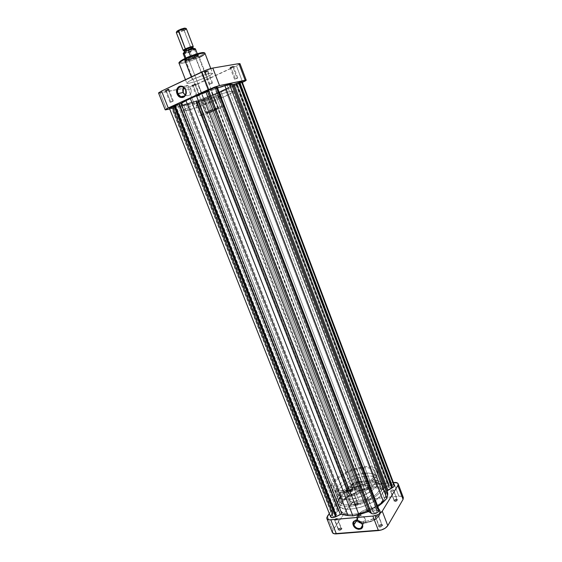 <?xml version="1.0" encoding="UTF-8"?>
<svg xmlns="http://www.w3.org/2000/svg" width="562" height="562" viewBox="0 0 562 562"><rect width="100%" height="100%" fill="white"/><g stroke="black" fill="none" stroke-linecap="round" stroke-linejoin="round"><path stroke-width="0.42" stroke-dasharray="2.81 2.11" d="M357.748 503.784C356.512 504.817 355.563 505.02 354.896 504.388L354.615 504.936C355.479 505.758 356.708 505.498 358.31 504.156L357.748 503.784L354.236 494.722C353.133 495.677 352.191 495.923 351.405 495.438L354.917 504.493C355.704 504.992 356.645 504.753 357.748 503.784L357.832 503.355C357.046 502.857 356.104 503.088 355.008 504.058L351.503 495.017C352.606 494.061 353.547 493.822 354.327 494.3L357.748 503.784L358.31 504.156L356.16 505.386L354.65 505.09L356.16 503.51L358.135 503.313L358.31 504.156L358.359 503.475C357.221 502.997 356.02 503.341 354.762 504.507L357.783 503.264L357.748 503.784M341.211 528.687C339.919 529.797 338.928 530.008 338.247 529.306L337.959 529.889C338.844 530.795 340.122 530.528 341.808 529.081L341.211 528.687L337.502 519.246C336.35 520.272 335.366 520.524 334.559 519.998L338.275 529.432C339.09 529.973 340.066 529.727 341.211 528.687L341.317 528.189C340.502 527.641 339.525 527.887 338.38 528.926L334.671 519.499C335.823 518.473 336.8 518.227 337.607 518.754L341.211 528.687L341.808 529.081L339.532 530.402L337.987 530.036L338.324 529.144L339.617 528.308L341.415 528.055L341.942 528.435L341.808 529.081L341.858 528.294C340.677 527.774 339.434 528.139 338.127 529.383L341.253 528.083L341.211 528.687M397.074 499.864C395.81 500.946 394.812 501.142 394.088 500.454L393.786 501.009C394.728 501.901 396.027 501.648 397.664 500.25L397.074 499.864L393.541 490.535C392.417 491.532 391.433 491.771 390.576 491.244L394.11 500.566C394.967 501.114 395.957 500.882 397.074 499.864L397.137 499.463C396.28 498.916 395.29 499.147 394.173 500.159L390.646 490.844C391.77 489.839 392.761 489.607 393.611 490.134L397.074 499.864L397.664 500.25L395.493 501.508L393.843 501.22L394.074 500.398L395.297 499.597L397.383 499.393L397.664 500.25L397.678 499.59C396.435 499.056 395.177 499.4 393.906 500.623L397.081 499.358L397.074 499.864M381.977 525.344C380.65 526.503 379.617 526.699 378.865 525.934L378.556 526.517C379.526 527.514 380.874 527.261 382.603 525.744L381.977 525.344L378.24 515.6C377.067 516.675 376.041 516.921 375.156 516.337L378.893 526.067C379.786 526.671 380.811 526.432 381.977 525.344L382.055 524.866C381.169 524.262 380.137 524.501 378.971 525.589L375.24 515.867C376.414 514.792 377.439 514.553 378.324 515.129L381.977 525.344L382.603 525.744L380.298 527.1L378.612 526.727L378.879 525.821L380.179 524.964L382.343 524.782L382.603 525.744L382.61 524.978C381.317 524.395 380.017 524.76 378.697 526.067L381.991 524.746L381.977 525.344M358.633 515.635C361.485 515.003 363.705 516.162 365.307 519.105L362.188 524.044L365.307 519.105L365.595 520.693L364.801 522.653L363.565 523.384L361.759 523.489L363.888 523.264C365.469 522.449 365.939 521.065 365.307 519.105L362.989 516.33L359.645 515.396L358.205 515.846L357.235 516.843L356.87 518.241L357.474 520.482L357.165 519.822L356.779 520.419L357.165 519.822C356.519 517.841 357.003 516.443 358.633 515.635L355.374 520.672M379.301 515.466C381.689 512.305 379.547 510.451 372.866 509.889C364.696 511.834 359.877 514.314 358.423 517.335L357.551 516.759C357.172 512.776 378.9 504.824 380.305 511.329L379.301 515.466L379.947 512.467L379.055 511.097L377.285 510.198L372.866 509.889L366.459 511.511L362.49 513.556L359.448 516.035L357.797 518.6L357.804 520.848L359.49 522.442L362.623 523.124L366.733 522.779L371.173 521.445L375.247 519.33L378.303 516.78L379.491 515.41L380.305 511.329C378.76 505.884 361.408 510.078 357.551 516.759L357.137 515.705C361.008 509.039 378.359 504.838 379.898 510.268L379.294 513.689L379.701 514.764L379.294 513.689L374.987 517.792L368.3 520.862L363.67 521.775L359.743 521.599L357.144 520.37L356.238 518.297L357.137 515.705L359.68 512.987L363.474 510.542L370.253 508.146L376.357 507.929L379.034 509.081L380.074 511.097L379.294 513.689C375.69 520.44 357.825 524.789 356.427 519.323L357.137 515.705L357.551 516.759L356.835 520.384C358.24 525.863 376.104 521.529 379.701 514.764C378.837 516.885 375.388 519.211 369.367 521.74C362.286 523.517 358.113 523.067 356.835 520.384L357.551 516.759L358.423 517.335C355.872 520.475 357.924 522.386 364.598 523.082C373.013 521.1 377.917 518.557 379.301 515.466M350.196 496.808L347.049 488.708C350.934 482.575 367.731 478.332 369.065 483.208L368.398 486.327L371.552 494.56L372.199 491.385C370.822 486.397 354.032 490.591 350.196 496.808L349.325 499.758L350.597 501.48L354.362 502.386L358.57 501.964L363.136 500.566L367.337 498.424L371.089 495.206L372.318 492.712L371.791 490.696L369.606 489.46L366.115 489.172L360.734 490.183L356.385 491.933L351.938 494.89L350.196 496.808L349.445 500.166C350.695 505.189 367.962 500.861 371.552 494.56L368.398 486.327C364.759 492.53 347.478 496.92 346.269 492.003L347.049 488.708L350.196 496.808M341.738 502.969L339.764 497.911C347.66 485.54 380.783 477.279 383.677 487.233C384.331 489.01 383.937 491.069 382.49 493.408L384.485 498.635C385.918 496.274 386.305 494.188 385.637 492.389C382.687 482.294 349.578 490.486 341.738 502.969L339.989 506.685L339.898 508.94L340.677 510.9L343.466 513.141L346.311 514.061L351.805 514.476L360.628 513.162L372.03 508.849L379.61 503.945L384.485 498.635L385.658 496.091L385.743 492.705L383.86 490.071L380.221 488.392L375.163 487.788L366.979 488.694L358.24 491.378L352.058 494.349L345.237 499.126L341.738 502.969C339.947 505.582 339.42 507.9 340.165 509.938C342.602 520.159 377.615 511.427 384.485 498.635L382.49 493.408C375.564 506.081 340.53 514.883 338.155 504.795C337.418 502.793 337.959 500.496 339.764 497.911L341.738 502.969C339.947 505.582 339.42 507.9 340.165 509.938C342.602 520.159 377.615 511.427 384.485 498.635L227.111 85.354L211.101 90.278L191.923 98.027L194.361 104.307C209.633 97.338 233.609 89.407 233.244 91.353C233.181 92.294 229.38 94.458 221.842 97.844L219.566 91.894C227.097 88.466 230.877 86.239 230.912 85.227C231.221 83.127 207.174 90.96 191.923 98.027C184.729 101.357 181.182 103.471 181.28 104.377C181.449 106.344 204.624 98.729 219.566 91.894L221.842 97.844L197.079 107.433L188.2 110.075L183.676 110.475L186.289 108.311L194.361 104.307L220.557 94.163L229.486 91.585L233.209 91.29L231.059 93.271L221.842 97.844C206.886 104.588 183.781 112.295 183.676 110.482C183.605 109.646 187.167 107.588 194.361 104.307L191.923 98.027L183.858 102.108L181.28 104.37L184.561 104.356L192.717 102.158L206.156 97.444L217.515 92.807L227.673 87.876L230.294 86.155L230.877 85.157L227.111 85.354C215.127 87.623 178.885 102.72 181.28 104.377C181.512 104.82 183.036 104.722 185.853 104.075L341.738 502.969L345.237 499.126L348.391 496.653L358.24 491.378L364.801 489.207L371.222 487.999L375.163 487.788L380.221 488.392L383.86 490.071L385.328 491.729L385.911 494.897L385.181 497.342L382.441 501.29L379.61 503.945L369.845 509.91L360.628 513.162L351.805 514.476L344.794 513.661L342.328 512.502L340.179 509.959L339.989 506.685L341.738 502.969L185.853 104.075L199.166 100.008L215.365 93.735L226.395 88.585L229.64 86.66L230.877 85.157L227.111 85.354L220.269 87.194L196.3 96.088L186.5 100.647L182.116 103.267L181.315 104.096L181.484 104.553L185.853 104.075C198.625 101.322 232.584 87.166 230.912 85.227C230.743 84.82 229.472 84.862 227.111 85.354L384.485 498.635C385.918 496.274 386.305 494.188 385.637 492.389C382.687 482.294 349.578 490.486 341.738 502.969M402.048 496.457L398.837 496.176L358.746 500.271L353.716 501.81L350.133 504.662L332.437 530.964M332.261 531.722L332.367 532.46L332.866 530.156L327.379 516.274L332.866 530.156L350.133 504.662L344.956 491.35L346.417 489.881L349.803 487.985L353.61 486.987L393.379 482.519L353.61 486.987L358.746 500.271L353.61 486.987C349.782 487.619 346.902 489.073 344.956 491.35L350.133 504.662C352.051 502.33 354.917 500.868 358.746 500.271L398.837 496.176L393.674 482.484L398.837 496.176C401.296 495.972 402.799 496.45 403.347 497.602M329.311 513.535L344.956 491.35L329.311 513.535M382.49 493.408L377.594 498.684L372.093 502.421L365.553 505.589L358.584 507.879L349.754 509.221L344.274 508.842L340.305 507.317L338.661 505.751L337.888 503.812L337.994 501.592L338.97 499.168L341.928 495.361L344.787 492.853L354.179 487.289L365.054 483.678L373.238 482.744L378.289 483.313L380.888 484.289L383.368 486.587L383.972 488.589L383.684 490.893L382.49 493.408M368.398 486.327L364.155 490.148L356.505 493.422L352.142 494.124L349.409 493.984L346.937 492.937L346.157 491.609L346.656 489.333L349.564 486.186L354.327 483.376L359.849 481.536L363.979 481.058L367.773 481.831L369.22 483.959L368.398 486.327M337.502 519.246L337.39 518.536L336.427 518.494L335.022 519.14L334.559 519.99L335.739 520.25L337.502 519.246M354.236 494.722L354.243 494.174L353.161 494.075L351.826 494.679L351.412 495.459L352.571 495.663L354.236 494.722M393.541 490.535L393.337 489.888L392.325 489.881L390.555 491.16L391.862 491.497L393.541 490.535M378.24 515.6L378.212 514.975L377.011 514.834L375.128 516.218L376.463 516.633L378.24 515.6M207.266 71.718L204.793 72.582L205.327 72.062L204.828 71.571L204.139 72.252L207.35 71.135L211.776 83.478L209.085 84.342L209.858 83.857L205.327 72.062L208.038 71.212L205.327 72.062L209.858 83.857L212.555 82.993L211.776 83.478L207.35 71.135L203.83 72.217L206.528 70.875L208.144 70.7C208.439 70.236 207.336 70.524 204.828 71.571L205.327 72.062L207.266 71.718M232.787 67.243L230.469 68.058L231.045 67.545L230.596 67.082L229.844 67.742L232.858 66.688L237.009 78.399L234.509 79.214L235.288 78.75L231.045 67.545L233.567 66.745L231.045 67.545L235.288 78.75L237.796 77.928L237.009 78.399L232.858 66.688L229.584 67.7L233.736 66.007L232.858 66.688L230.596 67.082L231.045 67.545L232.787 67.243M194.951 84.897L192.618 85.705L193.124 85.255L192.661 84.82L192.007 85.403L195.035 84.349L199.124 95.673L196.63 96.488L197.318 96.074L193.124 85.255L195.639 84.462L193.124 85.255L197.318 96.074L199.819 95.259L199.124 95.673L195.035 84.349L191.768 85.375L195.759 83.752L192.661 84.82L193.124 85.255L194.951 84.897M168.263 90.159L165.783 91.016L166.24 90.559L165.734 90.096L165.137 90.7L168.361 89.583L172.724 101.49L170.04 102.347L170.722 101.933L166.24 90.559L168.944 89.716L166.24 90.559L170.722 101.933L173.405 101.069L172.724 101.49L168.361 89.583L164.863 90.679L169.057 89.21C169.281 88.782 168.179 89.084 165.734 90.096L166.24 90.559L168.263 90.159M195.506 57.633C191.993 59.27 189.022 60.282 186.591 60.682C185.01 60.752 185.593 60.078 188.347 58.659L187.856 58.181C184.884 59.712 184.252 60.443 185.966 60.366C188.593 59.937 191.797 58.841 195.59 57.078L215.583 109.766C210.49 111.887 207.301 112.969 206.022 113.011L208.783 111.508L188.347 58.659L185.706 60.548C187.139 60.879 190.413 59.909 195.506 57.633L198.196 55.722C196.77 55.385 193.49 56.369 188.347 58.659L208.783 111.508C213.918 109.372 217.115 108.283 218.386 108.241L215.583 109.766L195.59 57.078L189.317 59.565L184.996 60.197L186.851 58.701L192.949 56.081L198.365 54.893L198.028 55.659L195.59 57.078L197.887 55.764C200.971 53.65 193.145 55.519 187.856 58.181L188.347 58.659C193.244 56.2 200.486 54.465 197.634 56.418L195.506 57.633M179.636 62.424L181.821 62.501L186.289 61.441L198.646 56.643L199.362 57.352C196.243 59.242 179.833 65.164 179.095 63.366C179.306 64.883 191.621 61.202 199.362 57.352L206.879 76.917C199.117 80.612 186.921 84.455 186.809 83.197C186.732 82.614 188.572 81.42 192.33 79.621L204.61 74.774L210.469 73.186L212.612 73.334L210.406 75.111L204.687 77.907L194.965 81.616L189.148 83.218L186.802 83.169L188.804 81.448L192.33 79.621L191.298 76.945L192.33 79.621C200.177 75.849 212.619 71.964 212.598 73.25C212.633 73.868 210.729 75.09 206.879 76.917L199.362 57.352L198.646 56.643C201.386 55.378 203.156 54.184 203.957 53.046M186.085 95.596L185.277 95.175L187.301 95.856L189.64 95.104L190.757 93.735L191.312 91.894L190.911 88.88L188.052 85.775C186.191 85.129 184.68 85.628 183.514 87.265L185.13 85.81L187.603 85.621L189.893 87.145L190.911 88.88L185.755 89.927L190.911 88.88C191.804 93.812 190.195 96.046 186.085 95.596L184.729 95.884M201.526 102.621L205.313 112.4C212.921 109.021 224.73 105.01 224.561 105.846L218.913 108.909L215.253 99.397C218.983 97.711 220.852 96.643 220.866 96.186C220.992 95.231 209.12 99.165 201.526 102.621C197.88 104.279 196.075 105.319 196.089 105.747C196.089 106.675 207.736 102.797 215.253 99.397L218.913 108.909L206.387 113.756L199.833 115.372L205.313 112.4L218.197 107.412L224.533 105.811L218.913 108.909C211.389 112.238 199.784 116.186 199.84 115.386L205.313 112.4L201.526 102.621L196.293 105.41L196.356 105.86L198.26 105.565L207.266 102.642L217.129 98.533L220.873 96.25L214.431 97.626L201.526 102.621M199.362 57.352C203.198 55.448 205.074 54.121 204.99 53.376M158.561 93.032L187.834 87.489L192.429 86.119L239.314 64.384M239.995 63.752L236.476 65.902L197.747 83.956L203.851 99.748L198.548 101.884L169.703 108.979L193.995 103.317L187.834 87.489L160.107 93.025L166.689 109.681L160.107 93.025M179.538 62.27L179.643 61.876C177.585 64.749 195.435 58.701 198.646 56.643L202.552 54.451L203.957 52.983M200.311 52.947L199.405 53.151M185.692 58.139L183.711 59.115M180.781 60.851L180.304 61.209M208.783 111.508L206.022 112.997L209.823 112.021L218.386 108.262L208.783 111.508M242.363 82.396L203.851 99.748L242.363 82.396M242.651 82.263L236.476 65.902L242.651 82.263M193.995 103.317L187.834 87.489L197.747 83.956L203.851 99.748L193.995 103.317M211.776 83.478L209.085 84.328L211.776 83.478M237.009 78.399L234.509 79.2L237.009 78.399M199.124 95.673L196.63 96.481L199.124 95.673M172.724 101.49L170.04 102.354L172.724 101.49M183.943 50.805C184.996 51.086 187.364 50.404 191.038 48.746L191.733 50.552C188.059 52.21 185.699 52.898 184.645 52.617L186.549 51.219C190.244 49.554 192.611 48.866 193.658 49.14L191.733 50.552L191.122 48.191L192.794 47.215L192.534 47.868M193.258 46.611L191.122 48.191L183.739 29.8L185.629 28.409M176.278 32.484C177.501 32.912 180.149 32.182 184.231 30.299L191.038 48.746L192.956 47.327M176.573 31.746L179.524 31.486L183.739 29.8L184.231 30.299L186.331 28.606M183.156 53.608C183.865 54.029 186.226 53.474 190.244 51.936L192.485 57.745C188.474 59.284 186.12 59.853 185.425 59.467L188.017 57.605L185.994 58.764C184.779 60.12 186.942 59.783 192.485 57.745L195.162 56.734C190.321 59.165 183.064 60.914 185.931 58.933L187.996 57.745L185.355 59.642C186.795 59.979 190.061 59.01 195.162 56.734L358.675 481.332C353.646 482.442 351.011 484.24 350.779 486.734C351.18 487.577 352.339 487.907 354.25 487.732L187.996 57.745L354.25 487.732C359.315 486.622 361.956 484.816 362.188 482.329C361.773 481.472 360.607 481.142 358.675 481.332L195.162 56.734L197.852 54.816C196.419 54.472 193.131 55.448 187.996 57.745L190.609 56.46L190.469 56.095L190.609 56.46C194.642 54.914 197.002 54.338 197.676 54.739L196.897 55.582C197.972 54.83 197.936 54.507 196.791 54.605L187.996 57.745C191.516 56.102 194.501 55.083 196.946 54.683C198.548 54.619 197.957 55.301 195.162 56.734L196.897 55.582L194.656 49.744L195.421 48.873M367.415 481.479C353.35 482.793 336.216 494.518 339.315 501.072C340.734 504.135 344.85 505.4 351.65 504.866L349.522 499.379C342.715 499.941 338.619 498.719 337.214 495.698C334.158 489.249 351.341 477.588 365.398 476.211L367.415 481.479L375.507 481.774L378.76 483.243L380.053 484.704L380.579 486.495L380.298 488.554L377.355 493.162L373.266 496.682L367.948 499.892L357.706 503.77L348.004 505.006L343.487 504.339L340.432 502.688L339.083 500.222L339.181 498.234L340.762 494.939L342.715 492.656L348.391 488.245L353.772 485.385L359.638 483.158L367.415 481.479L365.398 476.211C372.43 475.487 376.716 476.702 378.261 479.864C381.493 486.067 363.895 498.227 349.522 499.379L351.65 504.866C366.038 503.777 383.579 491.553 380.312 485.252C378.746 482.041 374.447 480.784 367.415 481.479M345.244 492.122L350.73 506.229C366.733 505.034 386.256 491.42 382.61 484.43C380.867 480.854 376.076 479.456 368.251 480.243L363.087 466.762C370.913 465.891 375.669 467.17 377.355 470.605C380.896 477.307 361.226 490.738 345.244 492.122L339.371 492.235L336.195 491.666L333.765 490.626L331.678 488.259L331.383 486.263L332.578 482.821L335.591 479.119L340.151 475.466L350.084 470.246L356.666 468.048L363.087 466.762L368.834 466.509L372.051 466.938L375.641 468.448L377.067 469.987L377.58 472.979L376.076 476.555L372.634 480.412L369.403 482.962L363.445 486.509L356.659 489.411L345.244 492.122C337.706 492.79 333.182 491.497 331.664 488.238C328.341 481.234 347.499 468.406 363.087 466.762L368.251 480.243C352.641 481.711 333.624 494.708 337.06 502.014C338.626 505.407 343.185 506.812 350.73 506.229L345.244 492.122M364.26 473.26C350.21 474.665 332.999 486.292 336.041 492.684C337.425 495.677 341.52 496.878 348.321 496.295L346.178 490.788C339.385 491.399 335.303 490.24 333.926 487.296C330.934 481.009 348.187 469.439 362.237 467.97L364.26 473.26L372.339 473.478L375.578 474.883L376.856 476.302L377.362 478.051L377.067 480.074L374.088 484.613L369.979 488.09L364.64 491.286L354.376 495.171L344.682 496.471L340.172 495.853L337.137 494.265L335.816 491.855L336.273 488.863L338.436 485.547L342.096 482.182L346.923 479.042L352.536 476.379L358.472 474.398L364.26 473.26L362.237 467.97C369.262 467.198 373.533 468.35 375.051 471.427C378.226 477.475 360.544 489.537 346.178 490.788L348.321 496.295C362.694 495.108 380.319 482.983 377.109 476.836C375.578 473.71 371.292 472.516 364.26 473.26M358.675 481.332L355.36 482.21L352.416 483.854L351.159 485.118L350.807 486.797L351.657 487.521L354.25 487.732L359.708 485.793L361.837 483.903L362.258 482.723L361.268 481.522L358.675 481.332M362.237 467.97L356.441 469.122L350.505 471.111L344.885 473.773L340.038 476.899L336.364 480.236L334.186 483.524L333.709 486.481L334.39 488.139L336.856 489.98L339.392 490.703L348.138 490.521L358.5 487.563L367.864 482.568L370.772 480.278L373.878 476.815L375.247 473.597L375.149 471.729L374.257 470.162L371.545 468.49L367.415 467.746L362.237 467.97M368.251 480.243L361.83 481.479L355.261 483.664L349.065 486.622L343.726 490.127L339.687 493.9L337.298 497.637L336.743 499.962L337.565 502.955L340.333 505.126L343.164 506.011L346.677 506.383L352.915 505.955L364.443 502.716L374.812 497.11L379.357 493.19L381.415 490.57L382.61 488.069L382.715 484.746L381.689 482.934L378.619 480.981L374.004 480.067L368.251 480.243M365.398 476.211L359.603 477.342L353.674 479.316L348.068 481.985L343.242 485.132L339.596 488.511L337.439 491.848L336.989 494.862L337.685 496.562L339.153 497.932L342.722 499.232L351.475 499.119L361.83 496.197L371.159 491.181L374.06 488.863L377.13 485.35L378.226 483.123L378.359 480.166L377.453 478.557L374.721 476.829L370.576 476.035L365.398 476.211M186.162 58.645L185.931 58.034L186.162 58.645L190.609 56.46L186.162 58.645M176.672 31.865C178.063 32.048 180.416 31.36 183.739 29.8L185.636 28.311M191.038 48.746L184.624 50.924L183.999 50.608L191.122 48.191C187.041 50.032 184.413 50.798 183.24 50.475M192.485 57.745L196.897 55.582L192.485 57.745L196.897 55.582L194.438 49.596L190.237 51.788L192.485 57.745M183.437 52.856L183.626 53.257L185.017 53.137L189.984 51.564L194.241 49.449L194.712 48.508M188.312 50.201L187.413 50.573M190.869 51.191C184.512 53.587 182.39 53.861 184.512 52.02L183.662 52.617M191.733 50.552L187.532 52.224L184.638 52.596L186.549 51.219L190.792 49.533L193.56 49.056L191.733 50.552M190.651 51.311L190.237 51.788M190.244 51.936C186.366 53.425 184.013 53.994 183.184 53.65M194.564 49.639L193.967 49.667M184.231 30.299C178.554 32.751 176.075 33.235 176.791 31.767M373.161 511.694L373.056 512.298C374.201 513.043 375.535 512.72 377.067 511.329L214.649 87.876L210.511 89.611L210.883 89.597L373.161 511.694L375.065 510.458L377.151 510.682L376.884 511.575L375.571 512.425L373.99 512.741L373.07 512.34L210.883 89.597L215.014 87.883L210.511 89.604L215.014 87.869L377.172 510.732C376.027 509.987 374.692 510.303 373.161 511.694M332.662 515.445L332.514 516.085C333.561 516.759 334.833 516.429 336.336 515.108L175.435 105.782L171.48 107.419L171.909 107.391L332.662 515.445L334.552 514.244L336.476 514.476L336.139 515.34L334.833 516.169L333.329 516.478L332.507 516.078L332.662 515.445L171.909 107.391L175.85 105.754L171.48 107.419L175.85 105.754L175.435 105.782L336.336 515.108L336.476 514.469C335.437 513.801 334.158 514.125 332.662 515.445M349.585 491.146L349.452 491.701C350.47 492.312 351.693 491.996 353.133 490.759L201.744 99.741L197.957 101.315L349.585 491.146L351.369 490.029L353.245 490.19L351.721 491.75L349.466 491.715L198.323 101.286L202.102 99.72L197.957 101.308L202.102 99.72L353.259 490.212C352.248 489.6 351.018 489.916 349.585 491.146M388.672 486.861L388.574 487.38C389.677 488.055 390.962 487.746 392.431 486.453L239.777 82.572L235.815 84.23L388.672 486.861L390.464 485.716L392.164 485.624L392.431 486.453L391.026 487.465L388.602 487.444L236.131 84.216L240.086 82.579L235.815 84.209L240.086 82.558L392.522 485.94C391.419 485.266 390.133 485.575 388.672 486.861M393.969 484.774L390.281 484.858L383.537 487.907L378.591 486.896L372.121 486.629L357.165 490.788L354.334 488.933L352.669 488.87L348.777 490.457L347.716 491.631L347.759 492.614L349.627 494.314L196.7 101.104L349.543 494.701L344.281 498.635L339.469 503.201L338.113 507.486L338.338 510.619L179.018 105.164L338.338 510.619L337.713 511.511L331.931 514.602M241.709 82.136L230.469 86.674L382.996 487.851L384.675 487.577L389.206 485.28C391.876 484.226 393.611 484.219 394.412 485.259L394.362 485.154M330.625 516.864L330.625 516.864C330.407 515.972 331.137 515.031 332.802 514.04L333.231 513.998L173.089 107.216L171.621 107.764M371.419 513.296L208.53 90.222L371.419 513.296M379.139 509.987L217.164 87.033L215.984 88.178L376.863 507.9L378.971 509.706L376.779 507.802L377.826 506.552L376.758 507.76L215.948 88.22L217.466 87.834L216.869 88.03L377.334 506.875L216.869 88.03L215.948 88.234L376.758 507.76M387.471 491.729L232.977 84.651L387.155 491.033M349.627 494.314L196.953 101.083L196.11 101.898L347.99 492.832L196.398 101.827L348.173 492.565L196.398 101.827L195.998 102.01L347.759 492.614L195.983 102.073L196.932 101.125L349.55 494.209L347.646 492.41C348.707 489.839 351.067 488.736 354.706 489.102L203.929 99.144L195.99 102.087C195.934 102.551 202.917 99.973 203.929 99.144L354.538 489.347L203.655 99.2L204.076 99.017L354.966 489.305L204.076 99.017L204.933 98.231L356.561 490.654L204.933 98.231L206.331 97.577L358.05 490.584L206.331 97.577L203.655 99.2L354.538 489.347L356.561 490.654L358.05 490.584L366.431 487.942L215.197 94.023L206.331 97.577L220.999 91.578L372.121 486.629L220.999 91.578L225.306 89.456L376.877 486.783L225.306 89.456L215.197 94.023L366.431 487.942L372.121 486.629L376.877 486.783L382.996 487.851L230.469 86.674L225.306 89.456L232.134 85.951L384.675 487.577L232.134 85.951L236.609 84.335L388.588 485.582L236.609 84.335L237.052 84.131L389.044 485.533L237.052 84.131L389.206 485.28L237.312 84.075L242.124 81.792M196.953 101.09L183.669 105.073L179.018 105.164L172.675 107.405L332.802 514.04L172.675 107.405L169.499 108.255M387.478 491.743L387.169 491.076M217.129 87.131L216.686 87.328L378.514 509.748L216.988 87.265L378.697 509.46L216.988 87.265L215.948 88.234M173.089 107.216L333.231 513.998L173.089 107.216M173.398 107.145L333.428 513.71L337.474 511.645L178.042 105.473L173.398 107.145M338.24 511.041L179.018 105.164L178.042 105.473L337.474 511.645L338.24 511.041M338.338 510.619L179.299 105.15L181.294 105.354L338.415 506.341L338.338 510.619M181.294 105.354L338.415 506.341L339.469 503.201L183.669 105.073L181.294 105.354M183.669 105.073L339.469 503.201L342.939 499.857L188.347 103.724L183.669 105.073M342.939 499.857L188.347 103.724L196.054 101.293L349.051 495.143L342.939 499.857M349.543 494.701L196.7 101.104L196.054 101.293L349.051 495.143L349.543 494.701M354.896 504.388L354.615 504.936M338.247 529.306L337.959 529.889M394.088 500.454L393.786 501.009M378.865 525.934L378.556 526.517M363.888 523.264L362.392 525.639M379.898 510.268L380.305 511.329C380.692 512.783 380.418 514.146 379.483 515.417C374.861 523.946 355.205 524.599 356.835 520.384L356.427 519.323M375.156 516.337L378.893 526.067M390.576 491.244L394.11 500.566M351.405 495.438L354.917 504.493M334.559 519.998L338.275 529.432M372.199 491.385L369.065 483.208M233.244 91.353L383.677 487.233M183.676 110.482L338.155 504.795M349.445 500.166L346.269 492.003M337.607 518.754L341.317 528.189M354.327 494.3L357.832 503.355M393.611 490.134L397.137 499.463M378.324 515.129L382.055 524.866M381.991 524.746L382.61 524.978M397.081 499.358L397.678 499.59M341.253 528.083L341.858 528.294M357.783 503.264L358.359 503.475M204.793 72.582L204.139 72.252M230.469 68.058L229.844 67.742M192.618 85.705L192.007 85.403M165.783 91.016L165.137 90.7M186.591 60.682L185.966 60.366M188.052 85.775L182.699 86.829M170.04 102.347L165.565 91.002M196.63 96.488L192.443 85.691M234.509 79.214L230.272 68.037M209.085 84.342L204.554 72.561M220.866 96.186L224.561 105.846M206.022 113.011L185.706 60.548M210.792 68.536L212.598 73.25M185.453 79.72L186.809 83.197M218.386 108.241L198.196 55.722M196.089 105.747L199.84 115.386M212.555 82.993L208.038 71.212M237.796 77.928L233.567 66.745M199.819 95.259L195.639 84.462M173.405 101.069L168.944 89.716M197.634 56.418L197.887 55.764M168.797 89.871L169.057 89.21M195.52 84.595L195.766 83.956M233.434 66.899L233.694 66.239M207.877 71.388L208.144 70.7M193.447 48.592L193.658 49.14M339.315 501.072L337.214 495.698M377.355 470.605L382.61 484.43M336.041 492.684L333.926 487.296M197.852 54.816L362.188 482.329M185.355 59.642L350.779 486.734M377.109 476.836L375.051 471.427M331.664 488.238L337.06 502.014M380.312 485.252L378.261 479.864M197.676 54.739L197.29 53.727M185.425 59.467L185.038 58.455M184.434 52.062L184.645 52.617M373.056 512.298L210.511 89.611M332.514 516.085L171.48 107.419M349.452 491.701L197.957 101.315M388.574 487.38L235.815 84.23M347.646 492.41L195.983 102.073M392.522 485.94L240.086 82.558M353.259 490.212L202.102 99.72M336.476 514.469L175.85 105.754M377.172 510.732L215.014 87.869"/><path stroke-width="0.84" d="M353.898 524.887C355.732 530.142 364.331 529.46 362.097 524.191L362.364 524.444C364.836 530.282 355.303 531.027 353.273 525.203L356.779 520.419L353.898 524.887C353.245 522.885 353.737 521.48 355.374 520.672C358.24 520.047 360.481 521.22 362.097 524.191C362.743 526.165 362.265 527.556 360.678 528.371C357.79 529.039 355.535 527.88 353.898 524.887L353.273 525.203L352.943 523.44L353.814 521.262L356.034 520.279L358.858 520.826L361.338 522.723L362.364 524.444L362.574 527.037L361.176 528.877L358.647 529.348L356.751 528.8L354.292 526.91L353.273 525.203C350.772 519.414 360.291 518.557 362.364 524.444L362.097 524.191C360.228 518.888 351.636 519.653 353.898 524.887M357.474 520.482L361.759 523.489L359.462 522.583L357.474 520.482M398.156 483.812L403.347 497.602L403.066 499.393L397.847 485.54L382.251 511.202L387.78 525.681L403.066 499.393L397.847 485.54L398.156 483.798C397.622 482.695 396.126 482.252 393.674 482.484L397.573 483.074L398.233 484.142L397.847 485.54L382.251 511.202L379.666 513.661L377.074 515.003L372.852 516.064L330.814 519.822C328.651 519.976 327.33 519.541 326.852 518.515L332.367 532.46L334.137 533.738L381.233 530.029L385.23 528.182L387.78 525.681L403.066 499.393L403.34 497.581M403.221 497.342L402.048 496.457M332.437 530.964L332.261 531.722M332.367 532.46C332.866 533.528 334.193 533.998 336.357 533.872L330.814 519.822L336.357 533.872L378.437 530.563L372.852 516.064L329.627 519.857L327.772 519.443L326.754 517.799L329.311 513.535L327.379 516.274L326.852 518.515M372.852 516.064L378.437 530.563C382.722 529.973 385.834 528.343 387.78 525.681L382.251 511.202C380.27 513.808 377.137 515.431 372.852 516.064M185.593 89.962C183.296 83.527 175.14 87.391 177.803 93.587L177.086 93.847C174.129 86.984 183.163 82.691 185.713 89.829L185.593 89.962C186.507 94.943 184.891 97.198 180.753 96.741L177.803 93.587C176.882 88.585 178.512 86.33 182.699 86.829L185.713 89.829L186.17 93.201L185.558 95.259L184.315 96.79L182.629 97.57L179.847 97.1L178.231 95.772L177.086 93.847L176.63 90.489L177.227 88.431L178.456 86.892L180.135 86.098L182.938 86.548L184.568 87.883L185.713 89.829C188.642 96.762 179.587 100.907 177.086 93.847L183.17 92.477L177.803 93.587C180.065 99.966 188.235 96.221 185.593 89.962M203.957 53.046C204.435 50.833 187.701 56.713 184.666 58.638L184.533 59.488C187.652 57.563 204.329 51.542 204.99 53.376C204.435 54.556 202.559 55.884 199.362 57.352M183.514 87.265L183.17 92.477L185.277 95.175L183.612 93.39L182.875 91.494L182.762 89.477L183.514 87.265M185.453 79.72L179.095 63.366C178.28 62.747 180.079 61.209 184.491 58.764C192.373 54.83 204.73 50.966 204.99 53.376C204.912 51.83 192.352 55.554 184.533 59.488L191.298 76.945L184.533 59.488C180.781 61.363 178.969 62.656 179.095 63.366C179.58 62.241 181.393 60.949 184.533 59.488L184.666 58.638M165.186 109.787L158.561 93.032L161.554 91.065L168.228 107.96L208.65 89.47L201.891 71.915L161.554 91.065L168.228 107.96L165.193 109.794L169.703 108.979L165.418 109.878L168.228 107.96L214.551 87.082L219.496 85.572L246.212 80.19L239.995 63.675L238.92 63.618L212.801 68.058L206.268 70.06L161.554 91.065L158.617 92.835L160.107 93.025M239.314 64.384L239.995 63.752M203.577 52.638L200.311 52.947M199.405 53.151L185.692 58.139M183.711 59.115L180.781 60.851M180.304 61.209L179.931 61.539M179.685 61.82L184.54 58.701M239.995 63.675L238.92 63.618L245.173 80.218L238.92 63.618L212.801 68.058L219.496 85.572L245.791 80.113L246.205 80.261L245.503 80.83L242.363 82.396L246.212 80.19M219.496 85.572L212.801 68.058C209.774 68.697 206.135 69.983 201.891 71.915L208.65 89.47L219.496 85.572M192.794 47.215C193.433 45.951 190.954 46.513 185.348 48.908L185.839 49.393C190.89 47.236 193.124 46.73 192.534 47.868L191.038 48.746M185.629 28.409L184.849 28.107L178.449 30.257L178.351 30.812L185.467 28.423C186.921 28.423 186.507 29.048 184.231 30.299M193.447 48.592L192.956 47.327C191.909 47.032 189.535 47.728 185.839 49.393L186.479 51.037L185.839 49.393L183.943 50.805L184.434 52.062M185.636 28.311L184.217 28.191L180.95 29.154L177.044 31.121L176.791 31.767L178.351 30.812L185.348 48.908C189.45 47.053 192.092 46.288 193.258 46.611L186.331 28.606C185.123 28.177 182.46 28.915 178.351 30.812L176.278 32.484L183.24 50.475L185.348 48.908L178.449 30.257L176.573 31.746M197.29 53.727L195.421 48.873C194.733 48.444 192.373 49.006 188.326 50.552L190.469 56.095L188.326 50.552C192.232 49.056 194.593 48.48 195.4 48.838L194.656 49.744M183.184 53.65L183.886 52.765L185.931 58.034L183.886 52.765L183.156 53.608L184.104 52.287L187.799 50.425C191.277 48.838 193.813 48.318 195.421 48.873M184.02 52.371L187.799 50.425M194.712 48.508L188.312 50.201M194.944 48.704C194.663 48.241 192.914 48.564 189.675 49.681M177.044 31.121L176.672 31.865M184.624 50.924C183.437 50.959 183.837 50.447 185.839 49.393L185.348 48.908C183.128 50.081 182.678 50.643 183.992 50.608M239.272 82.459L392.494 487.746L394.229 486.256L241.527 81.778L239.272 82.459L242.124 81.764L241.527 81.778L394.229 486.256L394.405 485.252L393.941 486.636L392.494 487.746L392.051 487.795L392.494 487.746L239.272 82.459L238.843 82.656L239.272 82.459M217.164 87.033L379.139 509.987L378.367 511.842L375.957 513.324L373.133 513.921L371.517 513.556L208.53 90.222L371.517 513.556C374.187 514.286 376.659 513.485 378.936 511.16L216.454 87.054C213.314 87.925 210.673 88.986 208.53 90.222L213.363 88.016L217.164 87.033L216.454 87.054L378.936 511.16L379.146 510.015L217.129 87.131M387.942 490.085L392.051 487.795L238.843 82.656L392.051 487.795L238.569 82.712L391.883 488.069L387.141 490.851L387.942 490.085L234.052 84.342L238.569 82.712L234.052 84.342L387.942 490.085M394.362 485.154L393.969 484.774M331.931 514.602L330.849 515.705L330.625 516.864L332.732 517.623L335.591 516.843L341.246 514.125L346.29 515.368L352.887 515.874L361.113 514.005L368.546 511.582L371.419 513.296L208.551 90.278L371.222 513.317L369.424 511.729L207.413 91.262L208.369 90.37L207.413 91.262L369.424 511.729L367.815 511.778L205.91 91.978L207.413 91.262L196.433 95.793L205.91 91.978L367.815 511.778L352.887 515.874L190.307 98.385L196.433 95.793L358.886 514.546L196.433 95.793L190.307 98.385L352.887 515.874L348.011 515.544L185.966 100.57L190.307 98.385L181.048 103.324L185.966 100.57L348.011 515.544L341.991 514.181L340.312 514.434L179.39 104.054L181.048 103.324L341.991 514.181L181.048 103.324L179.39 104.054L340.312 514.434L336.231 516.52L174.705 105.747L179.39 104.054L174.705 105.747L336.231 516.52L335.781 516.562L174.269 105.944L174.705 105.747L174.269 105.944L335.591 516.843L174.269 105.944L169.394 108.213L173.967 106.014L335.591 516.843C333.02 517.876 331.369 517.883 330.625 516.864L169.394 108.213M232.9 84.448L387.478 491.743L387.639 495.22L231.523 84.159L232.9 84.448L229.465 84.286L386.916 498.389L229.465 84.286L224.821 85.572L383.544 501.866L224.821 85.572L217.466 87.834L229.465 84.286L231.523 84.159L387.639 495.22L386.916 498.389L377.826 506.552L382.216 503.152L386.916 498.389L387.808 494.089L387.471 491.729M232.977 84.651L234.052 84.342L232.977 84.651M242.124 81.792L241.709 82.136M171.621 107.764L169.499 108.255M387.169 491.076L232.907 84.623M362.392 525.639L360.678 528.371M204.99 53.376L210.792 68.536M184.729 95.884L180.753 96.741M185.467 28.423L184.849 28.107M185.038 58.455L183.156 53.608M242.124 81.764L394.412 485.259"/></g></svg>
